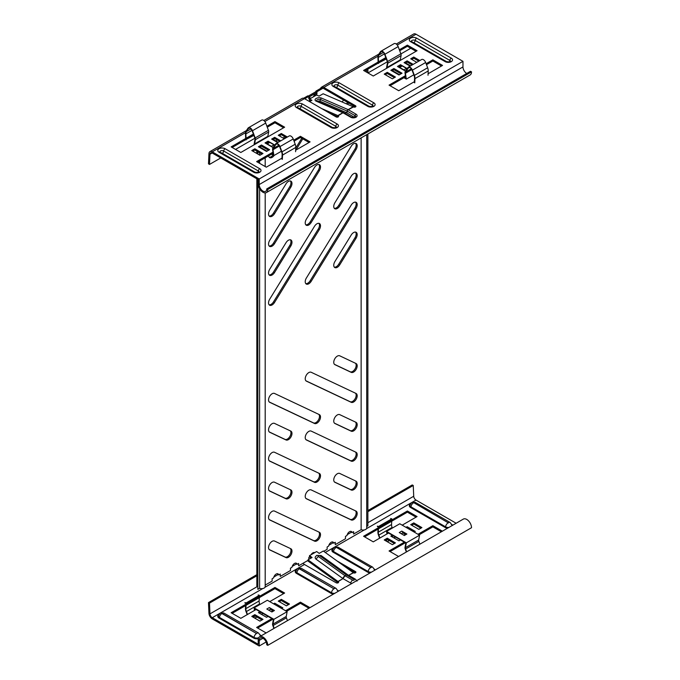 <?xml version="1.0" encoding="UTF-8"?>
<svg xmlns="http://www.w3.org/2000/svg" width="680" height="680" viewBox="0 0 680 680"><rect width="100%" height="100%" fill="white"/><g stroke="black" fill="none" stroke-linecap="round" stroke-linejoin="round"><path stroke-width="1.02" d="M356.014 363.511A5.04 2.916 -60 0 1 356.142 363.57A5.04 2.916 -60 0 1 356.915 367.608A5.04 2.916 -60 0 1 353.617 372.053A5.04 2.916 -60 0 1 351.22 372.368L334.917 364.667A5.04 2.916 -60 0 1 334.798 364.607A5.04 2.916 -60 0 1 334.738 358.887A5.04 2.916 -60 0 1 339.711 355.81L356.014 363.511M355.462 363.248A5.04 2.916 -60 0 1 355.784 367.37A5.04 2.916 -60 0 1 352.597 371.467A5.04 2.916 -60 0 1 350.2 371.781L334.45 364.344M356.014 422.322A5.04 2.916 -60 0 1 356.142 422.39A5.04 2.916 -60 0 1 356.915 426.428A5.04 2.916 -60 0 1 353.617 430.874A5.04 2.916 -60 0 1 351.22 431.188L334.917 423.487A5.04 2.916 -60 0 1 334.798 423.427A5.04 2.916 -60 0 1 334.738 417.707A5.04 2.916 -60 0 1 339.711 414.63L356.014 422.322M355.462 422.067A5.04 2.916 -60 0 1 355.784 426.181A5.04 2.916 -60 0 1 352.597 430.287A5.04 2.916 -60 0 1 350.2 430.601L334.45 423.164M356.014 481.142A5.04 2.916 -60 0 1 356.142 481.21A5.04 2.916 -60 0 1 356.915 485.248A5.04 2.916 -60 0 1 353.617 489.693A5.04 2.916 -60 0 1 351.22 490.008L334.917 482.307A5.04 2.916 -60 0 1 334.798 482.248A5.04 2.916 -60 0 1 334.738 476.527A5.04 2.916 -60 0 1 339.711 473.442L356.014 481.142M355.462 480.887A5.04 2.916 -60 0 1 355.784 485.002A5.04 2.916 -60 0 1 352.597 489.107A5.04 2.916 -60 0 1 350.2 489.421L334.45 481.975M319.337 414.622A5.04 2.916 -60 0 1 319.464 414.69A5.04 2.916 -60 0 1 320.238 418.727A5.04 2.916 -60 0 1 316.94 423.173A5.04 2.916 -60 0 1 314.543 423.487L269.714 402.313A5.04 2.916 -60 0 1 269.594 402.245A5.04 2.916 -60 0 1 269.535 396.534A5.04 2.916 -60 0 1 274.516 393.448L319.337 414.622M318.793 414.366A5.04 2.916 -60 0 1 319.107 418.489A5.04 2.916 -60 0 1 315.92 422.586A5.04 2.916 -60 0 1 313.523 422.9L269.246 401.982M319.337 473.442A5.04 2.916 -60 0 1 319.464 473.51A5.04 2.916 -60 0 1 320.238 477.547A5.04 2.916 -60 0 1 316.94 481.992A5.04 2.916 -60 0 1 314.543 482.307L269.714 461.133A5.04 2.916 -60 0 1 269.594 461.065A5.04 2.916 -60 0 1 269.535 455.353A5.04 2.916 -60 0 1 274.516 452.268L319.337 473.442M318.793 473.187A5.04 2.916 -60 0 1 319.107 477.3A5.04 2.916 -60 0 1 315.92 481.406A5.04 2.916 -60 0 1 313.523 481.721L269.246 460.802M319.337 532.262A5.04 2.916 -60 0 1 319.464 532.329A5.04 2.916 -60 0 1 320.238 536.367A5.04 2.916 -60 0 1 316.94 540.812A5.04 2.916 -60 0 1 314.543 541.127L269.714 519.953A5.04 2.916 -60 0 1 269.594 519.885A5.04 2.916 -60 0 1 269.535 514.165A5.04 2.916 -60 0 1 274.516 511.088L319.337 532.262M318.793 532.006A5.04 2.916 -60 0 1 319.107 536.12A5.04 2.916 -60 0 1 315.92 540.226A5.04 2.916 -60 0 1 313.523 540.54L269.246 519.622M356.014 393.448A5.04 2.916 -60 0 1 356.142 393.516A5.04 2.916 -60 0 1 356.915 397.553A5.04 2.916 -60 0 1 353.617 401.999A5.04 2.916 -60 0 1 351.22 402.313L306.391 381.14A5.04 2.916 -60 0 1 306.272 381.072A5.04 2.916 -60 0 1 306.212 375.36A5.04 2.916 -60 0 1 311.194 372.274L356.014 393.448M355.462 393.193A5.04 2.916 -60 0 1 355.784 397.307A5.04 2.916 -60 0 1 352.597 401.412A5.04 2.916 -60 0 1 350.2 401.727L305.923 380.808M356.014 452.268A5.04 2.916 -60 0 1 356.142 452.336A5.04 2.916 -60 0 1 356.915 456.373A5.04 2.916 -60 0 1 353.617 460.819A5.04 2.916 -60 0 1 351.22 461.133L306.391 439.96A5.04 2.916 -60 0 1 306.272 439.892A5.04 2.916 -60 0 1 306.212 434.171A5.04 2.916 -60 0 1 311.194 431.094L356.014 452.268M355.462 452.013A5.04 2.916 -60 0 1 355.784 456.127A5.04 2.916 -60 0 1 352.597 460.233A5.04 2.916 -60 0 1 350.2 460.547L305.923 439.629M356.014 511.088A5.04 2.916 -60 0 1 356.142 511.156A5.04 2.916 -60 0 1 356.915 515.193A5.04 2.916 -60 0 1 353.617 519.639A5.04 2.916 -60 0 1 351.22 519.953L306.391 498.78A5.04 2.916 -60 0 1 306.272 498.712A5.04 2.916 -60 0 1 306.212 492.991A5.04 2.916 -60 0 1 311.194 489.914L356.014 511.088M355.462 510.833A5.04 2.916 -60 0 1 355.784 514.947A5.04 2.916 -60 0 1 352.597 519.053A5.04 2.916 -60 0 1 350.2 519.367L305.923 498.448M290.81 431.094A5.04 2.916 -60 0 1 290.938 431.162A5.04 2.916 -60 0 1 291.712 435.2A5.04 2.916 -60 0 1 288.413 439.646A5.04 2.916 -60 0 1 286.017 439.96L269.714 432.259A5.04 2.916 -60 0 1 269.594 432.191A5.04 2.916 -60 0 1 269.535 426.471A5.04 2.916 -60 0 1 274.516 423.394L290.81 431.094M290.267 430.831A5.04 2.916 -60 0 1 290.581 434.953A5.04 2.916 -60 0 1 287.394 439.059A5.04 2.916 -60 0 1 284.997 439.373L269.246 431.927M290.81 489.914A5.04 2.916 -60 0 1 290.938 489.983A5.04 2.916 -60 0 1 291.712 494.02A5.04 2.916 -60 0 1 288.413 498.465A5.04 2.916 -60 0 1 286.017 498.78L269.714 491.079A5.04 2.916 -60 0 1 269.594 491.011A5.04 2.916 -60 0 1 269.535 485.29A5.04 2.916 -60 0 1 274.516 482.213L290.81 489.914M290.267 489.651A5.04 2.916 -60 0 1 290.581 493.773A5.04 2.916 -60 0 1 287.394 497.87A5.04 2.916 -60 0 1 284.997 498.185L269.246 490.748M290.81 548.735A5.04 2.916 -60 0 1 290.938 548.794A5.04 2.916 -60 0 1 291.712 552.84A5.04 2.916 -60 0 1 288.413 557.285A5.04 2.916 -60 0 1 286.017 557.6L269.714 549.899A5.04 2.916 -60 0 1 269.594 549.831A5.04 2.916 -60 0 1 269.535 544.111A5.04 2.916 -60 0 1 274.516 541.034L290.81 548.735M290.267 548.471A5.04 2.916 -60 0 1 290.581 552.593A5.04 2.916 -60 0 1 287.394 556.69A5.04 2.916 -60 0 1 284.997 557.005L269.246 549.567M353.617 232.551A5.04 2.916 120 0 0 351.22 235L334.917 261.528A5.04 2.916 120 0 0 334.798 267.554A5.04 2.916 120 0 0 339.711 264.851L356.014 238.323A5.04 2.916 120 0 0 356.142 232.297A5.04 2.916 120 0 0 353.617 232.551M353.617 173.731A5.04 2.916 120 0 0 351.22 176.179L334.917 202.708A5.04 2.916 120 0 0 334.798 208.734A5.04 2.916 120 0 0 339.711 206.031L356.014 179.511A5.04 2.916 120 0 0 356.142 173.476A5.04 2.916 120 0 0 353.617 173.731M316.94 223.779A5.04 2.916 120 0 0 314.543 226.236L269.714 299.166A5.04 2.916 120 0 0 269.594 305.201A5.04 2.916 120 0 0 274.516 302.49L319.337 229.559A5.04 2.916 120 0 0 319.464 223.525A5.04 2.916 120 0 0 316.94 223.779M316.94 164.959A5.04 2.916 120 0 0 314.543 167.416L269.714 240.346A5.04 2.916 120 0 0 269.594 246.381A5.04 2.916 120 0 0 274.516 243.669L319.337 170.739A5.04 2.916 120 0 0 319.464 164.704A5.04 2.916 120 0 0 316.94 164.959M353.617 202.606A5.04 2.916 120 0 0 351.22 205.062L306.391 277.993A5.04 2.916 120 0 0 306.272 284.019A5.04 2.916 120 0 0 311.194 281.316L356.014 208.386A5.04 2.916 120 0 0 356.142 202.351A5.04 2.916 120 0 0 353.617 202.606M353.617 143.786A5.04 2.916 120 0 0 351.22 146.243L306.391 219.173A5.04 2.916 120 0 0 306.272 225.207A5.04 2.916 120 0 0 311.194 222.496L356.014 149.566A5.04 2.916 120 0 0 356.142 143.531A5.04 2.916 120 0 0 353.617 143.786M288.413 240.244A5.04 2.916 120 0 0 286.017 242.7L269.714 269.221A5.04 2.916 120 0 0 269.594 275.255A5.04 2.916 120 0 0 274.516 272.544L290.81 246.024A5.04 2.916 120 0 0 290.938 239.998A5.04 2.916 120 0 0 288.413 240.244M288.413 181.424A5.04 2.916 120 0 0 286.017 183.881L269.714 210.409A5.04 2.916 120 0 0 269.594 216.435A5.04 2.916 120 0 0 274.516 213.732L290.81 187.204A5.04 2.916 120 0 0 290.938 181.178A5.04 2.916 120 0 0 288.413 181.424M265.192 192.924L265.192 586.593A3.604 2.083 180 0 1 263.143 588.463A3.604 2.083 180 0 1 260.041 588.463A3.604 2.083 180 0 1 259.607 588.327L259.607 188.717M259.607 163.327L259.607 161.041M259.607 155.091L259.607 152.737M366.724 134.666L366.724 527.977A3.604 2.083 180 0 1 366.367 528.87A3.604 2.083 180 0 1 361.565 529.847A3.604 2.083 180 0 1 361.131 529.712L361.131 137.887M311.041 554.778A3.689 2.133 -60 0 1 312.868 552.865A3.689 2.133 -60 0 1 314.687 552.67M265.192 585.097L272.119 581.102L272.119 578.748L273.64 577.873A3.689 2.133 -60 0 1 275.459 574.583A3.689 2.133 -60 0 1 278.035 573.861A3.689 2.133 -60 0 1 278.74 574.932L280.262 574.048L280.262 576.402L290.453 570.52L290.453 568.165L291.983 567.281A3.689 2.133 -60 0 1 293.802 563.992A3.689 2.133 -60 0 1 296.378 563.269A3.689 2.133 -60 0 1 297.075 564.34L298.605 563.457L298.605 565.811L307.929 560.431M323.697 551.327L327.131 549.338L327.131 546.992L328.661 546.108A3.689 2.133 -60 0 1 330.48 542.818A3.689 2.133 -60 0 1 333.047 542.096A3.689 2.133 -60 0 1 333.752 543.167L335.282 542.283L335.282 544.637L345.466 538.755L345.466 536.401L346.995 535.517A3.689 2.133 -60 0 1 348.815 532.236A3.689 2.133 -60 0 1 351.39 531.513A3.689 2.133 -60 0 1 352.087 532.576L353.617 531.692L353.617 534.046L361.131 529.712M334.339 208.352A5.04 2.916 120 0 0 338.7 205.445L354.994 178.917A5.04 2.916 120 0 0 355.58 173.272M269.135 245.99A5.04 2.916 120 0 0 273.496 243.083L318.325 170.153A5.04 2.916 120 0 0 318.903 164.5M305.813 224.816A5.04 2.916 120 0 0 310.173 221.909L354.994 148.971A5.04 2.916 120 0 0 355.58 143.327M269.135 216.053A5.04 2.916 120 0 0 273.496 213.137L289.799 186.618A5.04 2.916 120 0 0 290.377 180.974M269.135 157.233A5.04 2.916 120 0 0 272.995 155.048M283.381 138.227L284.452 136.493M295.749 148.053L301.767 138.261M346.545 103.904L347.514 102.323M277.457 573.69A3.689 2.133 -60 0 1 277.721 574.337L278.74 574.932M303.577 98.269L307.776 95.846L308.788 96.433L308.788 98.787L310.318 97.903A3.689 2.133 120 0 0 310.539 98.481M308.788 97.614L310.318 97.903M313.259 96.909A3.689 2.133 120 0 0 314.398 94.376L315.92 93.058L308.788 97.18M315.92 92.947L315.92 91.137L322.932 87.091M350.803 531.343A3.689 2.133 -60 0 1 351.067 531.99L352.087 532.576M332.469 541.926A3.689 2.133 -60 0 1 332.732 542.581L333.752 543.167M295.791 563.1A3.689 2.133 -60 0 1 296.055 563.754L297.075 564.34M269.135 274.873A5.04 2.916 120 0 0 273.496 271.957L289.799 245.438A5.04 2.916 120 0 0 290.377 239.793M305.813 283.637A5.04 2.916 120 0 0 310.173 280.729L354.994 207.791A5.04 2.916 120 0 0 355.58 202.147M269.135 304.81A5.04 2.916 120 0 0 273.496 301.903L318.325 228.964A5.04 2.916 120 0 0 318.903 223.321M334.339 267.172A5.04 2.916 120 0 0 338.7 264.256L354.994 237.736A5.04 2.916 120 0 0 355.58 232.093M284.469 138.703L285.473 137.079M268.583 155.864A5.04 2.916 120 0 0 269.594 157.615A5.04 2.916 120 0 0 274.185 155.406M276.955 139.808L276.156 141.117M294.797 140.726L294.236 141.644M295.868 150.11L302.787 138.847M343.485 99.994L342.236 102.034M334.169 115.166L333.88 115.626M347.642 104.371L348.534 102.909M308.788 559.385L308.788 557.575L309.765 557.013M315.197 95.786A3.689 2.133 120 0 0 315.409 94.962L316.94 94.078L316.94 91.732L322.83 88.323M304.716 98.787L308.788 96.433M315.92 91.137L316.94 91.732M315.92 93.491L316.94 94.078M314.398 94.376L315.409 94.962M367.88 69.122L367.88 72.904M367.88 133.994L367.88 525.818L366.724 526.481M257.856 151.725L257.856 154.079M257.856 179.367L257.856 589.339L259.607 588.327M256.836 151.138L256.836 153.484M256.836 178.781L256.836 586.832L209.967 613.887A3.239 1.87 60 0 0 212.262 617.712L258.196 644.232L258.196 639.821A6.774 3.91 -120 0 1 259.599 636.726A6.774 3.91 -120 0 1 264.809 638.537A6.774 3.91 -120 0 1 267.767 645.354L266.747 644.767A5.329 3.077 -120 0 0 264.426 639.404A5.329 3.077 -120 0 0 260.312 637.976A5.329 3.077 -120 0 0 259.207 640.415L259.207 646L266.126 642.005M303.11 563.21A3.239 1.87 -120 0 0 304.462 564.485L336.141 582.777A1.445 0.833 0 0 0 338.173 582.777A1.445 0.833 0 0 0 338.598 582.19A1.445 0.833 0 0 0 338.173 581.596L342.975 578.612L350.701 583.066A3.748 2.167 0 0 0 351.781 583.5A3.748 2.159 0 0 1 350.701 583.066L342.975 578.604L337.986 581.485L307.998 559.844L307.87 560.94L337.858 582.582A1.454 0.842 -120 0 0 337.986 582.667L338.173 581.596M307.998 559.844L312.069 557.49L309.519 555.654L316.65 551.539L319.2 553.375L323.272 551.021L353.269 572.662L348.67 575.314L353.455 572.773A1.445 0.833 0 0 0 355.495 572.773A1.445 0.833 0 0 0 355.921 572.186A1.445 0.833 0 0 0 355.495 571.6L336.966 560.906M392.368 544.654L384.217 539.954L387.269 538.186L395.42 542.895L392.368 544.654M262.981 619.352L254.83 614.652L251.778 616.412L259.922 621.12L262.981 619.352M259.922 611.711L258.4 612.595L266.543 617.295L268.073 616.412M269.756 601.621L284.631 593.037L274.95 587.443L231.141 612.74L240.822 618.324L256.105 609.501M281.316 599.361L278.264 601.12L286.416 605.829L289.468 604.061L281.316 599.361L281.316 600.534L288.447 604.648M281.724 608.532L282.846 607.886L274.695 603.177L273.572 603.832M266.144 632.944L256.615 627.444L271.898 618.621M285.549 610.742L300.424 602.149L309.952 607.656M400.512 539.954L398.99 540.829L390.839 536.129L392.368 535.245M406.019 527.365L407.133 526.719L415.284 531.42L414.162 532.066M421.906 527.595L418.854 529.363L410.703 524.654L413.763 522.894L421.906 527.595M404.337 542.156L389.053 550.979L398.582 556.478M442.391 531.19L432.863 525.691L417.988 534.276M388.543 533.043L373.26 541.858L363.587 536.274L407.388 510.986L417.07 516.571L402.195 525.156M367.88 511.675L413.245 485.477L413.721 496.247A3.239 1.87 -120 0 0 416.015 500.081L456.144 523.251M390.074 551.565L405.356 542.742M419.007 534.862L432.863 526.864L441.371 531.777M420.894 528.19L413.763 524.067L411.723 525.249M414.264 532.006L407.031 527.952M393.38 535.832L391.858 536.715M274.593 604.418L281.826 608.472M279.284 601.707L281.316 600.534M232.16 613.326L274.95 588.625L283.611 593.623M259.411 613.182L260.942 612.298M252.79 617.006L254.83 615.825L261.962 619.947M308.933 608.243L300.424 603.33L286.569 611.328M272.918 619.208L257.635 628.031M394.4 543.481L387.269 539.359L385.237 540.54M416.05 517.157L407.388 512.159L364.607 536.86M355.495 571.6L355.495 572.773L345.117 566.788M256.836 575.79L209.491 603.117L208.48 602.59L208.956 613.36A4.683 2.703 60 0 0 212.262 618.894L259.207 646M274.95 587.443L274.95 588.625M274.695 603.177L274.695 604.358M254.83 614.652L254.83 615.825M300.424 603.33L300.424 602.149M387.269 538.186L387.269 539.359M407.133 526.719L407.133 527.892M413.763 522.894L413.763 524.067M432.863 525.691L432.863 526.864M407.388 512.159L407.388 510.986M311.159 558.016L309.4 556.75L309.519 555.654M347.828 574.829A2.881 1.445 125.8 0 0 346.4 574.983L354.034 579.385A2.881 1.666 -60 0 1 355.47 579.241L347.837 574.838L321.224 555.628L316.744 555.373L315.35 556.861A3.748 2.414 6.6 0 0 316.268 559.334L342.975 578.604L345.049 575.756L318.435 556.554A0.952 0.612 -173.4 0 1 319.787 555.773L346.4 574.983A2.881 1.666 -60 0 1 347.837 574.838A2.881 1.445 125.8 0 0 347.828 574.829L346.392 574.983M259.599 636.726L463.352 519.087A6.774 3.91 60 0 1 468.571 520.906A6.774 3.91 60 0 1 471.521 527.714L267.767 645.354M413.245 485.477L412.233 484.959L367.88 510.561M256.836 574.677L208.48 602.59M209.491 603.117L209.967 613.887M322.192 88.477A3.239 1.87 60 0 1 323.816 88.638L355.495 106.93A1.445 0.833 180 0 1 353.455 106.93L348.279 109.701L356.005 114.163A3.748 2.167 180 0 1 356.005 117.223A3.748 2.167 180 0 1 350.701 117.223L342.975 112.761L338.173 115.753A1.445 0.833 180 0 1 338.598 116.34A1.445 0.833 180 0 1 338.173 116.926A1.445 0.833 180 0 1 336.141 116.926L304.462 98.634A4.683 2.703 -120 0 0 302.115 98.404L263.84 120.505M286.374 137.606L281.316 134.682L279.284 135.864M411.723 59.398L413.763 58.225L418.82 61.141M405.101 63.223L407.133 62.041L412.19 64.966M398.48 67.048L400.512 65.866L401.48 66.428M399.712 50.745L407.388 46.308L416.05 51.314M364.607 71.017L386.172 58.565M385.237 74.689L387.269 73.516L394.4 77.63M391.858 70.865L393.89 69.691L401.022 73.805M441.524 66.019L432.863 61.013L426.496 64.694M405.594 76.755L390.074 85.722M279.752 141.431L274.695 138.507L272.663 139.689M269.042 142.894L268.073 142.332L266.033 143.506M268.583 150.272L261.451 146.157L259.411 147.331M261.962 154.096L254.83 149.982L252.79 151.156M294.049 141.159L300.424 137.479L309.077 142.477M257.635 162.18L273.156 153.221M283.611 127.772L274.95 122.774L267.274 127.211M253.725 135.031L232.16 147.475M220.753 157.947L209.491 164.45L209.967 154.232A3.239 1.87 60 0 1 210.638 152.881A3.239 1.87 60 0 1 212.262 153.043L258.196 179.562L258.196 183.974A6.774 3.91 -120 0 0 261.146 190.791A6.774 3.91 -120 0 0 266.365 192.601A6.774 3.91 -120 0 0 267.767 189.507L266.747 188.912L470.5 71.281L471.521 71.867A6.774 3.91 60 0 1 470.118 74.97L266.365 192.601M329.834 113.288L338.173 116.926L338.173 115.753M295.647 150.237L310.097 141.891L300.424 136.306L293.692 140.191M272.986 152.142L256.615 161.594L266.288 167.186L281.971 158.125M254.83 148.801L262.981 153.51L259.922 155.269L251.778 150.569L254.83 148.801L254.83 149.982M261.451 144.976L269.603 149.685L266.543 151.453L258.4 146.744L261.451 144.976L261.451 146.157M273.148 147.611L265.022 142.919L268.073 141.159L274.839 145.061M277.721 142.605L271.643 139.094L274.695 137.334L280.772 140.845M390.839 70.278L398.99 74.987L402.041 73.219L393.89 68.519L390.839 70.278M384.217 74.103L392.368 78.812L395.42 77.044L387.269 72.335L384.217 74.103M385.806 57.596L363.587 70.431L373.26 76.016L417.07 50.72L407.388 45.135L399.347 49.776M407.277 68.595L400.512 64.694L397.46 66.453L405.586 71.153M413.21 64.379L407.133 60.868L404.082 62.636L410.159 66.138M419.832 60.554L413.763 57.043L410.703 58.811L416.78 62.322M414.418 81.668L398.735 90.721L389.053 85.127L405.425 75.675M426.13 63.724L432.863 59.84L442.535 65.424L428.085 73.772M284.342 138.78L278.264 135.278L281.316 133.51L287.394 137.02M266.909 126.242L274.95 121.601L284.631 127.185L240.822 152.481L231.141 146.888L253.368 134.062M209.491 164.45L208.48 163.804L208.956 153.587A4.683 2.703 60 0 1 209.916 151.64A4.683 2.703 60 0 1 212.262 151.869L259.207 178.976L462.969 61.336L416.015 34.23A4.683 2.703 -120 0 0 413.67 34L396.278 44.038M320.62 88.425A4.683 2.703 60 0 1 321.47 87.227A4.683 2.703 60 0 1 323.816 87.465L355.495 105.748A1.445 0.833 180 0 1 355.921 106.343A1.445 0.833 180 0 1 355.495 106.93L355.495 105.748M321.623 108.545L337.858 115.575L342.848 112.693L316.14 101.133A3.748 1.878 174.2 0 1 316.166 98.464A3.748 1.878 174.2 0 1 321.445 98.073L348.151 109.633L353.141 106.752A1.454 0.842 60 0 1 353.269 106.82M353.141 106.752L323.153 93.772L319.073 96.118L316.531 95.022L309.4 99.135L311.942 100.24L309.587 101.6M407.388 46.308L407.388 45.135M387.269 73.516L387.269 72.335M393.89 69.691L393.89 68.519M400.512 65.866L400.512 64.694M407.133 62.041L407.133 60.868M413.763 58.225L413.763 57.043M432.863 59.84L432.863 61.013M281.316 134.682L281.316 133.51M274.695 138.507L274.695 137.334M268.073 142.332L268.073 141.159M300.424 137.479L300.424 136.306M274.95 121.601L274.95 122.774M316.574 100.895A2.354 1.181 174.2 0 1 317.237 99.816A2.354 1.181 174.2 0 1 320.552 99.569L347.259 111.138L355.019 115.617A2.354 1.36 180 0 1 355.666 116.824L355.666 116.824C355.912 117.402 354.501 117.513 351.424 117.147L343.697 112.693A1.445 0.833 120 0 0 342.975 112.761A1.454 0.842 60 0 0 342.848 112.693A1.445 0.926 -66.6 0 1 343.545 112.617A1.445 0.926 -66.6 0 1 343.629 112.659M354.305 117.495A0.952 0.552 0 0 0 354.034 117.07L346.35 112.633A1.445 0.858 117.1 0 0 347.293 111.154A1.445 0.833 120 0 1 348.279 109.701A1.454 0.842 -120 0 0 348.151 109.633A1.445 0.926 -66.6 0 0 347.259 111.138A1.445 0.901 116.6 0 1 346.315 112.617L319.659 101.073A0.952 0.476 -5.8 0 0 318.317 101.175A0.952 0.476 -5.8 0 0 318.036 101.566M309.4 99.135L309.519 100.377L310.769 100.921M266.747 188.912A5.329 3.077 -120 0 1 265.642 191.361A5.329 3.077 -120 0 1 261.536 189.932A5.329 3.077 -120 0 1 259.207 184.56L259.207 178.976M466.735 73.457A5.329 3.077 60 0 1 462.969 66.929L462.969 61.336M267.767 189.507L471.521 71.867M308.788 97.07L316.94 92.361M308.227 96.109L315.92 91.664M235.526 149.421L254.915 138.227M367.965 72.956L387.362 61.761M400.911 53.941L410.754 48.255M400.767 60.137L400.282 59.857L387.039 67.498L387.846 63.189A2.881 1.666 -120 0 0 387.625 61.472L384.914 54.255A3.604 2.083 -120 0 0 382.687 51.459A3.604 2.083 -120 0 0 380.885 51.28A3.604 2.083 -120 0 0 380.46 51.688L378.479 54.663A6.562 3.791 -120 0 0 377.901 57.214L378.105 61.718M400.282 59.857L401.089 55.547A2.881 1.666 -120 0 0 400.868 53.831L398.157 46.614A3.604 2.083 -120 0 0 395.93 43.809A3.604 2.083 -120 0 0 394.128 43.63L380.885 51.28M387.115 68.017L386.546 67.685L387.447 62.874A2.304 1.335 -120 0 0 387.269 61.497L384.557 54.281A3.026 1.751 -120 0 0 382.687 51.927A3.026 1.751 -120 0 0 381.174 51.782A3.026 1.751 -120 0 0 380.817 52.122L378.837 55.097A5.984 3.451 -120 0 0 378.309 57.426L378.505 61.812M410.669 65.849L405.611 62.925M387.524 67.779L387.039 67.498M414.774 82.892L414.978 78.616A6.562 3.791 -120 0 0 414.4 75.403L412.42 70.142A3.604 2.083 -120 0 0 408.391 67.159A3.604 2.083 -120 0 0 407.966 67.566L405.254 71.655A2.881 1.666 -120 0 0 405.034 73.117L405.841 78.353L404.337 77.486M399.5 74.689L392.368 70.576M403.928 77.724L406.334 79.109L413.805 74.791M399.092 74.928L391.96 70.805M378.25 63.138L386.317 58.956M378.556 62.959L378.573 63.427M399.832 67.83A0.867 0.501 -120 0 0 399.695 67.456L402.245 65.985L406.427 68.4L403.877 69.87A0.867 0.501 -120 0 0 403.741 70.082M403.877 69.87L399.695 67.456M406.615 69.606A0.867 0.501 60 0 1 406.427 68.4M414.366 82.637L414.57 78.353A5.984 3.451 -120 0 0 414.043 75.429L412.063 70.159A3.026 1.751 -120 0 0 408.68 67.66A3.026 1.751 -120 0 0 408.323 68L405.611 72.088A2.304 1.335 -120 0 0 405.433 73.261L406.334 79.109M408.391 67.159L421.634 59.517A3.604 2.083 60 0 1 425.663 62.492L427.644 67.762A6.562 3.791 60 0 1 428.221 70.966L428.017 75.251M268.328 136.595L267.844 136.315L254.6 143.964L255.408 139.655A2.881 1.666 -120 0 0 255.187 137.938L252.475 130.721A3.604 2.083 -120 0 0 250.249 127.925A3.604 2.083 -120 0 0 248.447 127.746A3.604 2.083 -120 0 0 248.022 128.155L246.041 131.13A6.562 3.791 -120 0 0 245.463 133.68L245.667 138.184M267.844 136.315L268.651 132.005A2.881 1.666 -120 0 0 268.43 130.296L265.719 123.08A3.604 2.083 -120 0 0 263.491 120.275A3.604 2.083 -120 0 0 261.69 120.096L248.447 127.746M254.677 144.483L254.107 144.151L255.008 139.332A2.304 1.335 -120 0 0 254.83 137.964L252.119 130.747A3.026 1.751 -120 0 0 250.249 128.393A3.026 1.751 -120 0 0 248.736 128.239A3.026 1.751 -120 0 0 248.378 128.588L246.398 131.563A5.984 3.451 -120 0 0 245.871 133.883L246.066 138.278M278.222 142.316L273.164 139.392M255.085 144.245L254.6 143.964M282.336 159.358L282.531 155.082A6.562 3.791 -120 0 0 281.962 151.869L279.981 146.608A3.604 2.083 -120 0 0 275.952 143.624A3.604 2.083 -120 0 0 275.527 144.032L272.816 148.112A2.881 1.666 -120 0 0 272.595 149.583L273.394 154.819L271.898 153.952M267.053 151.156L259.922 147.042M271.49 154.181L273.896 155.576L281.367 151.257M266.645 151.394L259.514 147.271M245.811 139.595L253.878 135.422M246.118 139.425L246.134 139.893M267.393 144.287A0.867 0.501 -120 0 0 267.257 143.922L269.807 142.452L273.989 144.865L271.439 146.336A0.867 0.501 -120 0 0 271.303 146.548M271.439 146.336L267.257 143.922M274.168 146.072A0.867 0.501 60 0 1 273.989 144.865M281.928 159.094L282.132 154.819A5.984 3.451 -120 0 0 281.605 151.895L279.625 146.625A3.026 1.751 -120 0 0 276.241 144.126A3.026 1.751 -120 0 0 275.885 144.466L273.173 148.555A2.304 1.335 -120 0 0 272.995 149.719L273.896 155.576M275.952 143.624L289.195 135.975A3.604 2.083 60 0 1 293.225 138.958L295.205 144.219A6.562 3.791 60 0 1 295.783 147.432L295.579 151.708M406.359 551.99L405.254 549.049A2.881 1.666 -120 0 1 405.034 547.332L405.841 543.023L387.039 532.168L387.286 533.766M406.07 534.038A1.445 0.833 60 0 1 406.164 533.97A1.445 0.833 60 0 1 406.887 534.038L401.786 531.097A1.445 0.833 60 0 1 402.602 532.04L406.053 534.029M405.221 542.198L386.546 531.412L399.789 523.77L418.464 534.548L419.577 535.194L406.334 542.836L405.221 542.198M401.786 531.097L399.245 532.567L404.337 535.509L406.887 534.038M386.937 533.97L386.546 531.412M387.294 539.376L386.163 541.076M386.274 539.937L385.696 540.804M379.635 538.186L378.479 535.117A6.562 3.791 60 0 1 377.901 531.913L378.037 529.108M379.933 538.016L378.837 535.101A5.984 3.451 60 0 1 378.309 532.168L378.462 528.861M392.317 528.079L392.079 527.45A5.984 3.451 60 0 1 391.552 524.527L391.714 521.212M390.6 518.5L391.825 518.823L378.573 526.473L378.522 527.654M391.765 520.005L391.825 518.823M377.459 526.66L378.139 526.847M377.357 526.15L378.573 526.473M402.602 532.04A1.445 0.833 60 0 1 402.806 532.865L401.276 533.749M405.442 534.387L402.806 532.865M419.806 543.923L418.854 541.382A2.304 1.335 60 0 1 418.676 540.005L419.577 535.194M418.676 540.005L405.433 547.655L406.334 542.836M405.433 547.655A2.304 1.335 -120 0 0 405.611 549.024L406.657 551.82M414.315 547.4L427.754 539.639M273.921 628.456L272.816 625.515A2.881 1.666 -120 0 1 272.595 623.798L273.394 619.488L254.6 608.634L254.847 610.232M270.164 608.506L273.615 610.495A1.445 0.833 60 0 1 273.725 610.436A1.445 0.833 60 0 1 274.44 610.504L269.348 607.563A1.445 0.833 60 0 1 270.164 608.506A1.445 0.833 60 0 1 270.368 609.331L268.838 610.207M272.782 618.664L254.107 607.877L267.35 600.236L286.025 611.014L287.139 611.66L273.896 619.302L272.782 618.664M269.348 607.563L266.798 609.034L271.898 611.975L274.44 610.504M254.499 610.428L254.107 607.877M254.855 615.842L253.725 617.542M253.835 616.403L253.257 617.27M247.189 614.652L246.041 611.583A6.562 3.791 60 0 1 245.463 608.37L245.599 605.574M247.495 614.473L246.398 611.558A5.984 3.451 60 0 1 245.871 608.634L246.024 605.319M259.879 604.545L259.641 603.917A5.984 3.451 60 0 1 259.114 600.984L259.267 597.678M258.162 594.966L259.377 595.289L246.134 602.939L246.083 604.112M259.326 596.471L259.377 595.289M245.021 603.126L245.701 603.304M244.919 602.608L246.134 602.939M273.003 610.844L270.368 609.331M287.368 620.381L286.416 617.84A2.304 1.335 60 0 1 286.238 616.471L287.139 611.66M286.238 616.471L272.995 624.121L273.896 619.302M272.995 624.121A2.304 1.335 -120 0 0 273.173 625.49L274.219 628.277M281.877 623.858L295.315 616.106M273.496 213.137L274.516 213.732M289.799 186.618L290.81 187.204M273.496 271.957L274.516 272.544M289.799 245.438L290.81 246.024M354.994 148.971L356.014 149.566M310.173 221.909L311.194 222.496M310.173 280.729L311.194 281.316M354.994 207.791L356.014 208.386M318.325 170.153L319.337 170.739M273.496 243.083L274.516 243.669M273.496 301.903L274.516 302.49M318.325 228.964L319.337 229.559M354.994 178.917L356.014 179.511M338.7 205.445L339.711 206.031M338.7 264.256L339.711 264.851M354.994 237.736L356.014 238.323M284.997 557.005L286.017 557.6M284.997 498.185L286.017 498.78M284.997 439.373L286.017 439.96M350.2 519.367L351.22 519.953M350.2 460.547L351.22 461.133M350.2 401.727L351.22 402.313M313.523 540.54L314.543 541.127M313.523 481.721L314.543 482.307M313.523 422.9L314.543 423.487M350.2 489.421L351.22 490.008M350.2 430.601L351.22 431.188M350.2 371.781L351.22 372.368M336.379 547.391L371.025 567.621L336.379 547.391A3.46 1.998 120 0 1 338.113 547.221L334.245 547.221L332.46 549.865A3.723 2.15 0 0 0 333.54 551.548A3.46 1.998 -60 0 1 335.971 547.63M370.617 567.621A3.46 1.998 120 0 0 368.186 571.548A3.723 2.15 0 0 0 371.45 572.144M413.805 502.69L448.452 522.92L413.805 502.69A3.46 1.998 120 0 1 415.539 502.52L411.672 502.52L409.887 505.163A3.723 2.15 0 0 0 410.966 506.846A3.46 1.998 -60 0 1 413.398 502.928M448.043 522.92A3.46 1.998 120 0 0 445.613 526.847A3.723 2.15 0 0 0 448.877 527.442M299.302 568.565L333.94 588.795A3.46 1.998 120 0 0 331.508 592.722L296.871 572.721A3.46 1.998 -60 0 1 299.302 568.803L299.302 568.565M296.021 570.171A4.301 2.482 0 0 0 296.463 573.376L296.871 572.721A3.723 2.15 180 0 1 295.791 571.038L297.568 568.395L301.435 568.395A3.46 1.998 120 0 0 299.71 568.565M334.773 593.325A3.723 2.15 180 0 1 331.508 592.722L331.1 593.376A4.301 2.482 0 0 0 333.472 594.073M221.875 613.266L256.513 633.496A3.46 1.998 120 0 0 254.082 637.423L219.445 617.423A3.46 1.998 -60 0 1 221.875 613.505L221.875 613.266M218.595 614.873A4.301 2.482 0 0 0 219.036 618.077L219.445 617.423A3.723 2.15 180 0 1 218.365 615.74L220.142 613.096L224.009 613.096A3.46 1.998 120 0 0 222.283 613.266M258.638 637.746A3.723 2.15 180 0 1 254.082 637.423L253.674 638.078A4.301 2.482 0 0 0 258.324 638.622M315.384 556.784A3.748 2.414 6.6 0 0 316.268 559.334L316.268 559.334A2.881 1.445 -54.2 0 1 318.435 556.554M374.306 568.998A4.301 2.482 180 0 1 375.062 570.061M370.141 572.9A4.301 2.482 180 0 1 367.778 572.203L333.14 552.202A4.301 2.482 180 0 1 332.69 548.998M338.385 591.235A4.301 2.482 0 0 0 337.628 590.172M296.463 573.376L331.1 593.376M304.462 564.485L298.172 568.115M297.032 568.777L264.996 587.265M262.769 588.557L220.745 612.816M219.606 613.479L212.262 617.712M416.015 500.081L412.275 502.239M411.128 502.894L366.528 528.649M364.293 529.941L334.849 546.941M333.701 547.604L325.278 552.466M260.958 635.936A4.301 2.482 0 0 0 260.202 634.873M219.036 618.077L253.674 638.078M451.733 524.297A4.301 2.482 180 0 1 452.489 525.36M447.567 528.198A4.301 2.482 180 0 1 445.204 527.501L410.567 507.501A4.301 2.482 180 0 1 410.116 504.296M342.881 578.535A2.881 1.445 -54.2 0 1 345.049 575.756A2.881 1.666 120 0 0 343.069 578.663M321.224 555.628A2.881 1.445 125.8 0 0 319.787 555.773M354.034 579.385A0.952 0.552 180 0 1 352.682 580.167A2.881 1.666 120 0 0 350.701 583.066M352.682 580.167L345.049 575.756L346.4 574.983L345.049 575.756M316.268 559.334L342.975 578.604M256.513 633.496L221.875 613.505M256.921 633.267A3.46 1.998 -60 0 1 258.647 633.097L260.431 635.74A3.723 2.15 180 0 1 260.389 636.267M333.94 588.795L299.302 568.803M334.348 588.565A3.46 1.998 -60 0 1 336.073 588.395L337.858 591.039A3.723 2.15 180 0 1 337.815 591.566M451.919 525.691A3.723 2.15 0 0 0 451.962 525.164L450.177 522.512L415.539 502.52M448.452 522.69A3.46 1.998 -60 0 1 450.177 522.512M410.567 507.501L410.966 506.846L445.613 526.847L445.204 527.501M374.493 570.392A3.723 2.15 0 0 0 374.536 569.865L372.75 567.213L338.113 547.221M371.025 567.392A3.46 1.998 -60 0 1 372.75 567.213M333.14 552.202L333.54 551.548L368.186 571.548L367.778 572.203M262.981 638.24L259.207 640.415M413.721 496.247L367.88 522.716M351.441 532.211L347.233 534.641M333.106 542.793L328.89 545.224M296.429 563.966L292.221 566.398M278.094 574.558L273.878 576.988M297.211 107.245A2.295 1.326 180 0 1 297.882 106.309A2.295 1.326 180 0 1 301.121 106.309A2.014 1.165 -60 0 1 299.71 108.596L332.817 127.712M302.541 104.023A4.301 2.482 0 0 0 296.463 104.023A4.301 2.482 0 0 0 296.463 107.534L331.1 127.525A4.301 2.482 0 0 0 337.178 127.525A4.301 2.482 0 0 0 337.178 124.023L302.541 104.023A2.014 1.165 -60 0 0 301.121 106.309L335.767 126.31A2.014 1.165 -60 0 1 337.178 124.023M219.784 151.946A2.295 1.326 180 0 1 220.456 151.011A2.295 1.326 180 0 1 223.695 151.011A2.014 1.165 -60 0 1 222.283 153.297L255.382 172.414M225.114 148.725A4.301 2.482 0 0 0 219.036 148.725A4.301 2.482 0 0 0 219.036 152.235L253.674 172.236A4.301 2.482 0 0 0 259.751 172.236A4.301 2.482 0 0 0 259.751 168.725L225.114 148.725A2.014 1.165 -60 0 0 223.695 151.011L258.341 171.011A2.014 1.165 -60 0 1 259.751 168.725M339.218 82.849L373.855 102.841A4.301 2.482 180 0 1 373.855 106.352A4.301 2.482 180 0 1 367.778 106.352L333.14 86.36A4.301 2.482 180 0 1 333.14 82.849A4.301 2.482 180 0 1 339.218 82.849A2.014 1.165 120 0 0 337.798 85.136A2.014 1.165 -60 0 1 336.379 87.422L336.099 87.38M373.855 102.841A2.014 1.165 120 0 0 372.436 105.136L337.798 85.136A2.295 1.326 0 0 0 334.56 85.136A2.295 1.326 0 0 0 333.888 86.062M416.644 38.148L451.282 58.14A4.301 2.482 180 0 1 451.282 61.651A4.301 2.482 180 0 1 445.204 61.651L410.567 41.658A4.301 2.482 180 0 1 410.567 38.148A4.301 2.482 180 0 1 416.644 38.148A2.014 1.165 120 0 0 415.225 40.434A2.014 1.165 -60 0 1 413.805 42.721L413.525 42.678M451.282 58.14A2.014 1.165 120 0 0 449.863 60.435L415.225 40.434A2.295 1.326 0 0 0 411.986 40.434A2.295 1.326 0 0 0 411.315 41.361M319.659 101.073A1.445 0.926 -66.6 0 0 320.552 99.569A1.445 0.926 -66.6 0 1 321.445 98.073M212.262 151.869L245.505 132.677M264.843 121.507L304.462 98.634M323.816 87.465L377.944 56.21M397.281 45.041L416.015 34.23M343.697 112.693L316.846 101.048A1.445 0.926 113.4 0 0 316.14 101.133M347.387 111.206A1.445 0.833 120 0 1 346.4 112.659L345.049 113.441L351.73 117.3M354.034 117.07A1.445 0.833 120 0 0 355.019 115.617A1.445 0.833 120 0 1 356.005 114.163M347.166 111.095A1.445 0.926 -66.6 0 1 346.273 112.599L344.921 113.373M350.701 117.223A1.445 0.833 -60 0 1 351.424 117.147M411.315 41.471L411.57 41.556A2.014 1.165 120 0 0 410.567 41.658M411.57 41.556L446.216 61.557A2.014 1.165 120 0 0 445.204 61.651M450.534 61.361A2.295 1.326 0 0 0 449.863 60.435A2.014 1.165 120 0 1 449.302 61.905M446.913 61.837L413.805 42.721M333.888 86.173L334.144 86.258A2.014 1.165 120 0 0 333.14 86.36M334.144 86.258L368.789 106.258A2.014 1.165 120 0 0 367.778 106.352M373.107 106.063A2.295 1.326 0 0 0 372.436 105.136A2.014 1.165 120 0 1 371.875 106.607M369.486 106.539L336.379 87.422M219.036 152.235A2.014 1.165 -60 0 1 220.048 152.133L219.793 152.048M253.674 172.236A2.014 1.165 -60 0 1 254.685 172.133L220.048 152.133M257.771 172.482A2.014 1.165 120 0 0 258.341 171.011A2.295 1.326 180 0 1 259.012 171.938M296.463 107.534A2.014 1.165 -60 0 1 297.475 107.431L297.219 107.347M331.1 127.525A2.014 1.165 -60 0 1 332.112 127.432L297.475 107.431M335.197 127.781A2.014 1.165 120 0 0 335.767 126.31A2.295 1.326 180 0 1 336.438 127.236M259.207 184.56L462.969 66.929M209.967 154.232L212.143 152.983M405.101 70.865L406.19 70.235M378.309 57.426L384.396 53.907M378.837 55.097L383.392 52.47M380.817 52.122L381.65 51.637M387.846 63.189L401.089 55.547M387.625 61.472L400.868 53.831M384.914 54.255L398.157 46.614M405.433 73.261L411.8 69.581M405.611 72.088L411.298 68.799M408.323 68L409.156 67.524M412.42 70.142L425.663 62.492M414.4 75.403L427.644 67.762M414.978 78.616L428.221 70.966M272.663 147.331L273.751 146.702M245.871 133.883L251.957 130.373M246.398 131.563L250.946 128.936M248.378 128.588L249.212 128.103M255.408 139.655L268.651 132.005M255.187 137.938L268.43 130.296M252.475 130.721L265.719 123.08M272.995 149.719L279.361 146.047M273.173 148.555L278.859 145.265M275.885 144.466L276.718 143.981M279.981 146.608L293.225 138.958M281.962 151.869L295.205 144.219M282.531 155.082L295.783 147.432M391.552 524.527L378.309 532.168M392.079 527.45L378.837 535.101M395.318 536.953L393.788 537.829M389.207 540.481L387.166 541.654M418.854 541.382L405.611 549.024M259.114 600.984L245.871 608.634M259.641 603.917L246.398 611.558M262.879 613.411L261.35 614.295M256.768 616.947L254.728 618.12M286.416 617.84L273.173 625.49M366.724 69.793L366.724 72.241M265.192 166.549L265.192 157.819M355.47 579.241L357.034 581.145M224.009 613.096L258.647 633.097M301.435 568.395L336.073 588.395M450.534 61.472L450.577 61.319C450.398 61.922 448.944 61.999 446.216 61.557M373.107 106.173L373.15 106.02C372.971 106.624 371.518 106.701 368.789 106.258M259.003 172.048L259.046 171.895C258.876 172.499 257.414 172.576 254.685 172.133M336.43 127.347L336.473 127.194C336.302 127.797 334.841 127.874 332.112 127.432M378.853 54.102L321.47 87.227M246.415 130.569L209.916 151.64M395.454 537.03L393.933 537.914M389.342 540.558L387.311 541.739M406.164 533.97L403.911 535.262M263.015 613.496L261.486 614.38M256.904 617.024L254.864 618.196M273.725 610.436L271.473 611.728"/></g></svg>
